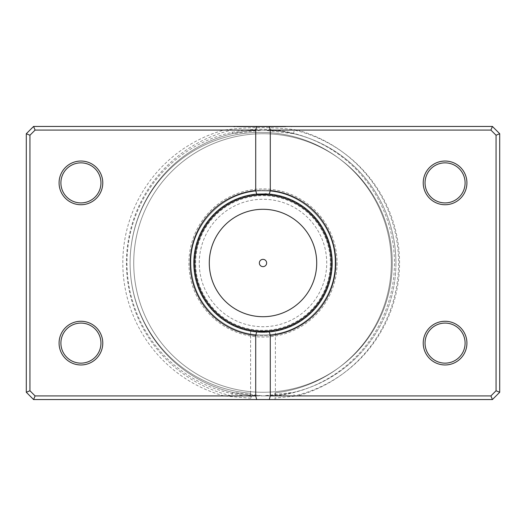 <?xml version="1.0" encoding="UTF-8"?>
<svg xmlns="http://www.w3.org/2000/svg" width="526" height="526" viewBox="0 0 526 526"><rect width="100%" height="100%" fill="white"/><g stroke="black" fill="none" stroke-linecap="round" stroke-linejoin="round"><path stroke-width="0.39" stroke-dasharray="2.63 1.97" d="M223.931 395.914A137.911 137.911 0 0 1 223.931 130.086L35.091 130.086L29.943 135.235L29.943 390.765L35.091 395.914L223.931 395.914L250.836 398.235L251.165 399.556L274.835 399.556L275.203 398.024L297.486 395.914L490.909 395.914L492.415 399.556L274.835 399.556M250.836 398.235L251.343 396.407L250.619 393.238L250.619 395.335L263 395.914L275.381 395.335A132.914 132.914 0 0 0 395.914 263A132.914 132.914 0 0 0 263 130.086A132.914 132.914 0 0 0 130.086 263A130.626 130.626 0 0 1 260.712 132.374A130.626 130.626 0 0 1 391.337 263A130.626 130.626 0 0 1 275.039 392.837L274.657 396.006L275.203 398.024M260.311 332.136L263 332.189C247.023 330.979 247.023 330.979 263 332.189L266.031 332.123M251.632 331.248L252.592 331.4M254.341 331.643L258.549 332.044M250.619 331.071L250.619 393.238A130.626 130.626 0 0 1 130.086 263A130.626 130.626 0 0 1 260.712 132.374A130.626 130.626 0 0 1 391.337 263A130.626 130.626 0 0 1 275.381 392.804L275.039 392.837M251.165 399.556L33.585 399.556L26.3 392.278L26.3 133.722L26.3 392.278L33.585 399.556L492.415 399.556L490.909 395.914L35.091 395.914L29.943 390.765L29.943 135.235L35.091 130.086L490.909 130.086L496.057 135.235L496.057 390.765L490.909 395.914L496.057 390.765L496.057 135.235L490.909 130.086L297.486 130.086C273.047 126.753 248.528 126.753 223.931 130.086M297.486 130.086A137.911 137.911 0 0 1 297.486 395.914M102.774 182.884A21.849 21.849 0 0 1 80.925 204.732A21.849 21.849 0 0 1 59.076 182.884A21.849 21.849 0 0 0 80.925 204.732A21.849 21.849 0 0 0 102.774 182.884A21.849 21.849 0 0 0 80.925 161.035A21.849 21.849 0 0 0 59.076 182.884A21.849 21.849 0 0 1 80.925 161.035A21.849 21.849 0 0 1 102.774 182.884A21.849 21.849 0 0 0 80.925 161.035A21.849 21.849 0 0 0 59.076 182.884A21.849 21.849 0 0 0 80.925 204.732A21.849 21.849 0 0 0 102.774 182.884M60.898 182.884A20.027 20.027 0 0 0 80.925 202.918A20.027 20.027 0 0 0 100.953 182.884A20.027 20.027 0 0 1 80.925 202.918A20.027 20.027 0 0 1 60.898 182.884A20.027 20.027 0 0 1 80.925 162.856A20.027 20.027 0 0 1 100.953 182.884A20.027 20.027 0 0 0 80.925 162.856A20.027 20.027 0 0 0 60.898 182.884A20.027 20.027 0 0 1 80.925 162.856A20.027 20.027 0 0 1 100.953 182.884A20.027 20.027 0 0 1 80.925 202.918A20.027 20.027 0 0 1 60.898 182.884M102.774 343.116A21.849 21.849 0 0 1 80.925 364.965A21.849 21.849 0 0 1 59.076 343.116A21.849 21.849 0 0 0 80.925 364.965A21.849 21.849 0 0 0 102.774 343.116A21.849 21.849 0 0 0 80.925 321.268A21.849 21.849 0 0 0 59.076 343.116A21.849 21.849 0 0 1 80.925 321.268A21.849 21.849 0 0 1 102.774 343.116A21.849 21.849 0 0 0 80.925 321.268A21.849 21.849 0 0 0 59.076 343.116A21.849 21.849 0 0 0 80.925 364.965A21.849 21.849 0 0 0 102.774 343.116M60.898 343.116A20.027 20.027 0 0 0 80.925 363.144A20.027 20.027 0 0 0 100.953 343.116A20.027 20.027 0 0 1 80.925 363.144A20.027 20.027 0 0 1 60.898 343.116A20.027 20.027 0 0 1 80.925 323.082A20.027 20.027 0 0 1 100.953 343.116A20.027 20.027 0 0 0 80.925 323.082A20.027 20.027 0 0 0 60.898 343.116A20.027 20.027 0 0 1 80.925 323.082A20.027 20.027 0 0 1 100.953 343.116A20.027 20.027 0 0 1 80.925 363.144A20.027 20.027 0 0 1 60.898 343.116M466.924 182.884A21.849 21.849 0 0 1 445.075 204.732A21.849 21.849 0 0 1 423.226 182.884A21.849 21.849 0 0 0 445.075 204.732A21.849 21.849 0 0 0 466.924 182.884A21.849 21.849 0 0 0 445.075 161.035A21.849 21.849 0 0 0 423.226 182.884A21.849 21.849 0 0 1 445.075 161.035A21.849 21.849 0 0 1 466.924 182.884A21.849 21.849 0 0 0 445.075 161.035A21.849 21.849 0 0 0 423.226 182.884A21.849 21.849 0 0 0 445.075 204.732A21.849 21.849 0 0 0 466.924 182.884M425.047 182.884A20.027 20.027 0 0 0 445.075 202.918A20.027 20.027 0 0 0 465.102 182.884A20.027 20.027 0 0 1 445.075 202.918A20.027 20.027 0 0 1 425.047 182.884A20.027 20.027 0 0 1 445.075 162.856A20.027 20.027 0 0 1 465.102 182.884A20.027 20.027 0 0 0 445.075 162.856A20.027 20.027 0 0 0 425.047 182.884A20.027 20.027 0 0 1 445.075 162.856A20.027 20.027 0 0 1 465.102 182.884A20.027 20.027 0 0 1 445.075 202.918A20.027 20.027 0 0 1 425.047 182.884M466.924 343.116A21.849 21.849 0 0 1 445.075 364.965A21.849 21.849 0 0 1 423.226 343.116A21.849 21.849 0 0 0 445.075 364.965A21.849 21.849 0 0 0 466.924 343.116A21.849 21.849 0 0 0 445.075 321.268A21.849 21.849 0 0 0 423.226 343.116A21.849 21.849 0 0 1 445.075 321.268A21.849 21.849 0 0 1 466.924 343.116A21.849 21.849 0 0 0 445.075 321.268A21.849 21.849 0 0 0 423.226 343.116A21.849 21.849 0 0 0 445.075 364.965A21.849 21.849 0 0 0 466.924 343.116M425.047 343.116A20.027 20.027 0 0 0 445.075 363.144A20.027 20.027 0 0 0 465.102 343.116A20.027 20.027 0 0 1 445.075 363.144A20.027 20.027 0 0 1 425.047 343.116A20.027 20.027 0 0 1 445.075 323.082A20.027 20.027 0 0 1 465.102 343.116A20.027 20.027 0 0 0 445.075 323.082A20.027 20.027 0 0 0 425.047 343.116A20.027 20.027 0 0 1 445.075 323.082A20.027 20.027 0 0 1 465.102 343.116A20.027 20.027 0 0 1 445.075 363.144A20.027 20.027 0 0 1 425.047 343.116M335.831 263A72.831 72.831 0 0 1 263 335.831A72.831 72.831 0 0 1 190.169 263A72.831 72.831 0 0 0 263 335.831A72.831 72.831 0 0 0 335.831 263A72.831 72.831 0 0 0 263 190.169A72.831 72.831 0 0 0 190.169 263A72.831 72.831 0 0 1 263 190.169A72.831 72.831 0 0 1 335.831 263M269.305 194.101A69.189 69.189 0 0 1 332.189 263A69.189 69.189 0 0 1 263 332.189A69.189 69.189 0 0 1 193.811 263A69.189 69.189 0 0 0 263 332.189A69.189 69.189 0 0 0 332.189 263A69.189 69.189 0 0 1 263 332.189A69.189 69.189 0 0 1 193.811 263A69.189 69.189 0 0 1 263 193.811A69.189 69.189 0 0 1 332.189 263A69.189 69.189 0 0 0 263 193.811A69.189 69.189 0 0 0 193.811 263A69.189 69.189 0 0 1 264.887 193.838M392.278 263A129.278 129.278 0 0 0 263 133.722A129.278 129.278 0 0 0 133.722 263A129.278 129.278 0 0 0 263 392.278A129.278 129.278 0 0 0 392.278 263A129.278 129.278 0 0 1 263 392.278A129.278 129.278 0 0 1 133.722 263A129.278 129.278 0 0 1 263 133.722A129.278 129.278 0 0 1 392.278 263M29.943 390.765L26.3 392.278L29.943 390.765L26.3 392.278L33.585 399.556L492.415 399.556L499.7 392.278L496.057 390.765L490.909 395.914L263 395.914L232.512 392.37A132.914 132.914 0 0 1 130.086 263A132.914 132.914 0 0 0 263 395.914A132.914 132.914 0 0 0 395.914 263A132.914 132.914 0 0 1 293.488 392.37L263 395.914L35.091 395.914L33.585 399.556L35.091 395.914L29.943 390.765L29.943 135.235L35.091 130.086L33.585 126.444L26.3 133.722L33.585 126.444L492.415 126.444L499.7 133.722L499.7 392.278L492.415 399.556L499.7 392.278L499.7 133.722L492.415 126.444L33.585 126.444L35.091 130.086L231.677 130.086L232.512 133.63L263 130.086L293.488 133.63A132.914 132.914 0 0 1 395.914 263A132.914 132.914 0 0 0 263 130.086A132.914 132.914 0 0 0 130.086 263A130.626 130.626 0 0 0 250.961 393.264A130.626 130.626 0 0 1 130.086 263A132.914 132.914 0 0 1 263 130.086A132.914 132.914 0 0 1 395.914 263A132.914 132.914 0 0 1 263 395.914A132.914 132.914 0 0 1 130.086 263A132.914 132.914 0 0 0 250.619 395.335M267.234 332.057L269.884 331.847M272.264 331.564L272.974 331.465M275.381 395.335L275.381 331.071L274.44 331.235M273.29 331.419L271.758 331.63M268.53 331.965L265.163 332.156M263.789 332.182L263 332.189M29.943 135.235L26.3 133.722L29.943 135.235L26.3 133.722L26.3 392.278M499.7 392.278L496.057 390.765L499.7 392.278L499.7 133.722L492.415 126.444L490.909 130.086L492.415 126.444L33.585 126.444L26.3 133.722M499.7 133.722L496.057 135.235L499.7 133.722L496.057 135.235L496.057 390.765M259.357 263A3.643 3.643 0 0 0 263 266.643A3.643 3.643 0 0 0 266.643 263A3.643 3.643 0 0 0 263 259.357A3.643 3.643 0 0 0 259.357 263M266.643 193.903A69.189 69.189 0 0 1 268.148 194.002M256.695 331.899A69.189 69.189 0 0 1 193.811 263A69.189 69.189 0 0 1 263 193.811A69.189 69.189 0 0 1 332.189 263A69.189 69.189 0 0 1 263 332.189A69.189 69.189 0 0 1 193.811 263A69.189 69.189 0 0 1 263 193.811A69.189 69.189 0 0 1 332.189 263A69.189 69.189 0 0 1 263 332.189A69.189 69.189 0 0 1 193.811 263A69.189 69.189 0 0 1 263 193.811A69.189 69.189 0 0 1 332.189 263A69.189 69.189 0 0 1 264.887 332.162M199.275 263A63.725 63.725 0 0 1 263 199.275A63.725 63.725 0 0 1 326.725 263A63.725 63.725 0 0 1 263 326.725A63.725 63.725 0 0 1 199.275 263A63.725 63.725 0 0 1 263 199.275A63.725 63.725 0 0 1 326.725 263A63.725 63.725 0 0 1 263 326.725A63.725 63.725 0 0 1 199.275 263M194.173 263A68.827 68.827 0 0 1 263 194.173A68.827 68.827 0 0 1 331.827 263A68.827 68.827 0 0 1 263 331.827A68.827 68.827 0 0 1 194.173 263A68.827 68.827 0 0 1 263 194.173A68.827 68.827 0 0 1 331.827 263A68.827 68.827 0 0 1 263 331.827A68.827 68.827 0 0 1 194.173 263M195.633 263A67.367 67.367 0 0 1 263 195.633A67.367 67.367 0 0 1 330.367 263A67.367 67.367 0 0 1 263 330.367A67.367 67.367 0 0 1 195.633 263M337.067 263A74.067 74.067 0 0 1 263 337.067A74.067 74.067 0 0 1 188.933 263A74.067 74.067 0 0 1 263 188.933A74.067 74.067 0 0 1 337.067 263M332.189 263A69.189 69.189 0 0 1 263 332.189A69.189 69.189 0 0 1 193.811 263A69.189 69.189 0 0 0 263 332.189A69.189 69.189 0 0 0 332.189 263A69.189 69.189 0 0 0 263 193.811A69.189 69.189 0 0 0 193.811 263A69.189 69.189 0 0 0 263 332.189A69.189 69.189 0 0 0 332.189 263A69.189 69.189 0 0 0 263 193.811A69.189 69.189 0 0 0 193.811 263A69.189 69.189 0 0 0 263 332.189A69.189 69.189 0 0 0 332.189 263A69.189 69.189 0 0 0 263 193.811A69.189 69.189 0 0 0 193.811 263A69.189 69.189 0 0 0 263 332.189A69.189 69.189 0 0 0 332.189 263A69.189 69.189 0 0 0 263 193.811A69.189 69.189 0 0 0 193.811 263A69.189 69.189 0 0 0 263 332.189A69.189 69.189 0 0 0 332.189 263A69.189 69.189 0 0 0 263 193.811A69.189 69.189 0 0 0 193.811 263A69.189 69.189 0 0 0 263 332.189A69.189 69.189 0 0 0 332.189 263A69.189 69.189 0 0 0 263 193.811A69.189 69.189 0 0 0 193.811 263A69.189 69.189 0 0 0 263 332.189A69.189 69.189 0 0 0 332.189 263A69.189 69.189 0 0 0 263 193.811A69.189 69.189 0 0 0 193.811 263A69.189 69.189 0 0 0 263 332.189A69.189 69.189 0 0 0 332.189 263A69.189 69.189 0 0 0 263 193.811A69.189 69.189 0 0 0 193.811 263A69.189 69.189 0 0 1 263 193.811A69.189 69.189 0 0 1 332.189 263M391.337 263A130.626 130.626 0 0 0 260.712 132.374A130.626 130.626 0 0 0 130.086 263A132.914 132.914 0 0 1 232.512 133.63M280.858 126.805L262.605 126.805L285.71 126.805L280.858 126.805L280.858 126.444L285.71 126.444L262.605 126.444L280.858 126.444M259.719 126.805L259.719 126.444L233.735 126.444L262.605 126.444L239.508 126.444L259.719 126.444L259.719 126.805L253.946 126.805L253.946 126.444L253.946 126.805L239.508 126.805L262.605 126.805L233.735 126.805L259.719 126.805M280.884 126.805L265.498 126.805L265.498 126.444L280.884 126.444L265.498 126.444L265.498 126.805L280.884 126.805L280.884 126.444M277.044 126.805L282.817 126.805L274.158 126.805L277.044 126.805L277.044 126.444L274.158 126.444L282.817 126.444L277.044 126.444M232.512 392.37L231.677 395.914A136.556 136.556 0 0 1 231.677 130.086L490.909 130.086L496.057 135.235M492.415 126.444L490.909 130.086M33.585 126.444L35.091 130.086M490.909 395.914L492.415 399.556M35.091 395.914L33.585 399.556M271.271 126.805L271.271 126.444L271.271 126.805M282.817 126.805L282.817 126.444M276.775 126.805L276.775 126.444M284.967 126.805L284.967 126.444M293.488 133.63L294.323 130.086A136.556 136.556 0 0 1 294.323 395.914L293.488 392.37M251.343 396.407A133.736 133.736 0 0 1 126.976 263A133.736 133.736 0 0 1 260.712 129.264A133.736 133.736 0 0 1 394.447 263A133.736 133.736 0 0 1 274.657 396.006M285.71 126.805L285.71 126.444M233.735 126.805L233.735 126.444M335.101 263C335.713 296.243 310.294 327.461 277.623 333.602C254.709 337.817 234.221 332.557 216.173 317.829C199.749 303.239 191.319 284.967 190.899 263C191.319 284.967 199.749 303.239 216.173 317.829C234.221 332.557 254.709 337.817 277.623 333.602C310.294 327.461 335.713 296.243 335.101 263C335.713 296.243 310.294 327.461 277.623 333.602C254.709 337.817 234.221 332.557 216.173 317.829C199.749 303.239 191.319 284.967 190.899 263C191.319 284.967 199.749 303.239 216.173 317.829C234.221 332.557 254.709 337.817 277.623 333.602C310.294 327.461 335.713 296.243 335.101 263C336.061 224.891 302.259 190.543 264.131 190.905C225.213 189.268 189.866 224.056 190.899 263C189.873 224.05 225.213 189.268 264.131 190.905C302.259 190.543 336.061 224.885 335.101 263C336.061 224.891 302.259 190.543 264.131 190.905C225.213 189.268 189.866 224.056 190.899 263C189.873 224.05 225.213 189.268 264.131 190.905C302.259 190.543 336.061 224.891 335.101 263M291.483 126.805L291.483 126.444M239.508 126.805L239.508 126.444M247.746 130.961L263 130.086L278.254 130.961M278.254 395.039L263 395.914L247.746 395.039"/><path stroke-width="0.79" d="M250.619 331.071L251.632 331.248M252.592 331.4L254.341 331.643M258.549 332.044L260.311 332.136M266.031 332.123L267.234 332.057M269.884 331.847L271.699 331.643M271.771 331.63L272.264 331.564M272.974 331.465L275.381 331.071M274.44 331.235L273.29 331.419M271.758 331.63L268.53 331.965M265.163 332.156L263.789 332.182M259.357 263A3.643 3.643 0 0 0 263 266.643A3.643 3.643 0 0 0 266.643 263A3.643 3.643 0 0 0 263 259.357A3.643 3.643 0 0 0 259.357 263M264.887 193.838A69.189 69.189 0 0 1 266.643 193.903M268.148 194.002A69.189 69.189 0 0 1 269.305 194.101L270.285 190.537A72.831 72.831 0 0 1 270.285 335.463L270.285 395.914L490.909 395.914L496.057 390.765L496.057 135.235L490.909 130.086L270.285 130.086L270.285 190.537M264.887 332.162A69.189 69.189 0 0 1 256.695 331.899L269.305 331.899A69.189 69.189 0 0 0 269.305 194.101L256.695 194.101A69.189 69.189 0 0 0 256.695 331.899L255.715 335.463A72.831 72.831 0 0 1 255.715 190.537L255.715 130.086L35.091 130.086L29.943 135.235L29.943 390.765L35.091 395.914L255.715 395.914L255.715 335.463M102.774 182.884A21.849 21.849 0 0 1 80.925 204.732A21.849 21.849 0 0 1 59.076 182.884A21.849 21.849 0 0 1 80.925 161.035A21.849 21.849 0 0 1 102.774 182.884M60.898 182.884A20.027 20.027 0 0 0 80.925 202.918A20.027 20.027 0 0 0 100.953 182.884A20.027 20.027 0 0 0 80.925 162.856A20.027 20.027 0 0 0 60.898 182.884M466.924 182.884A21.849 21.849 0 0 1 445.075 204.732A21.849 21.849 0 0 1 423.226 182.884A21.849 21.849 0 0 1 445.075 161.035A21.849 21.849 0 0 1 466.924 182.884M425.047 182.884A20.027 20.027 0 0 0 445.075 202.918A20.027 20.027 0 0 0 465.102 182.884A20.027 20.027 0 0 0 445.075 162.856A20.027 20.027 0 0 0 425.047 182.884M466.924 343.116A21.849 21.849 0 0 1 445.075 364.965A21.849 21.849 0 0 1 423.226 343.116A21.849 21.849 0 0 1 445.075 321.268A21.849 21.849 0 0 1 466.924 343.116M425.047 343.116A20.027 20.027 0 0 0 445.075 363.144A20.027 20.027 0 0 0 465.102 343.116A20.027 20.027 0 0 0 445.075 323.082A20.027 20.027 0 0 0 425.047 343.116M102.774 343.116A21.849 21.849 0 0 1 80.925 364.965A21.849 21.849 0 0 1 59.076 343.116A21.849 21.849 0 0 1 80.925 321.268A21.849 21.849 0 0 1 102.774 343.116M60.898 343.116A20.027 20.027 0 0 0 80.925 363.144A20.027 20.027 0 0 0 100.953 343.116A20.027 20.027 0 0 0 80.925 323.082A20.027 20.027 0 0 0 60.898 343.116M255.715 395.914L256.695 399.556L33.585 399.556L26.3 392.278L26.3 133.722L33.585 126.444L492.415 126.444L499.7 133.722L499.7 392.278L492.415 399.556L269.305 399.556L270.285 395.914M256.695 399.556L269.305 399.556M270.285 335.463L269.305 331.899M255.715 190.537L256.695 194.101M256.695 126.444L255.715 130.086M270.285 130.086L269.305 126.444M490.909 395.914L492.415 399.556M496.057 390.765L499.7 392.278M496.057 135.235L499.7 133.722M490.909 130.086L492.415 126.444M33.585 399.556L35.091 395.914M26.3 392.278L29.943 390.765M26.3 133.722L29.943 135.235M33.585 126.444L35.091 130.086M316.711 263A53.711 53.711 0 0 0 263 209.289A53.711 53.711 0 0 0 209.289 263A53.711 53.711 0 0 0 263 316.711A53.711 53.711 0 0 0 316.711 263M194.863 263A68.137 68.137 0 0 1 263 194.863A68.137 68.137 0 0 1 331.137 263A68.137 68.137 0 0 1 263 331.137A68.137 68.137 0 0 1 194.863 263"/></g></svg>
